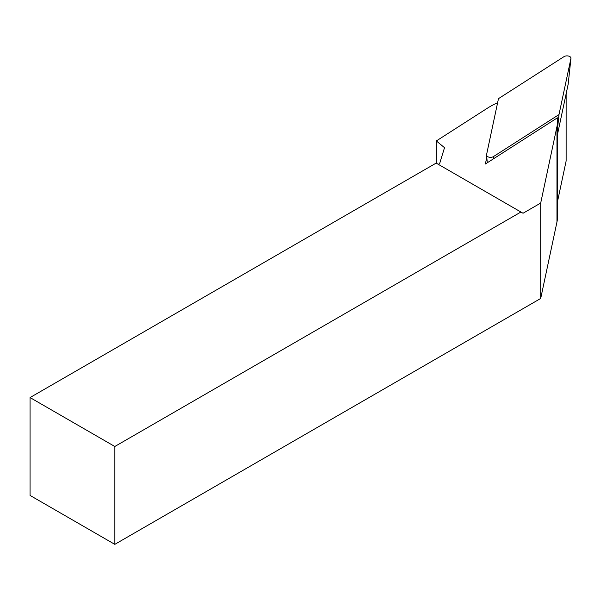 <?xml version="1.0" encoding="UTF-8"?>
<svg xmlns="http://www.w3.org/2000/svg" width="601" height="601" viewBox="0 0 601 601"><rect width="100%" height="100%" fill="white"/><g stroke="black" fill="none" stroke-linecap="round" stroke-linejoin="round"><path stroke-width="0.9" d="M540.697 298.472L540.697 203.048L556.962 126.571A79.903 46.134 0 0 0 557.563 120.951L557.563 216.368A79.903 46.134 180 0 1 556.962 221.994L540.697 298.472L114.806 544.356L114.806 446.49L30.05 397.562L30.05 495.427L114.806 544.356M566.104 160.692A2.997 1.728 180 0 1 566.127 160.903A2.997 1.728 180 0 1 566.104 161.113L557.563 201.297M438.279 164.321L439.692 163.502L444.522 147.688L436.341 140.942L436.341 163.202M114.806 446.49L520.917 212.025L436.161 163.096L30.05 397.562M540.697 203.048L523.035 213.25L520.917 212.025M486.765 157.417L485.368 164.005L557.375 117.834A79.903 46.134 0 0 1 557.563 120.951M497.613 102.718A79.903 46.134 0 0 0 487.321 108.248L436.341 140.942M493.481 156.576L558.998 114.573L570.927 58.462A3.997 2.306 180 0 0 570.95 58.327A3.997 2.306 180 0 0 568.508 56.058A3.997 2.306 180 0 0 563.993 56.644L498.477 98.647L486.547 154.757A3.997 2.306 0 0 0 486.525 155.178A3.997 2.306 0 0 0 489.199 157.214A3.997 2.306 0 0 0 493.481 156.576L493.286 158.927M557.563 128.246L558.998 114.573M568.178 84.117A1.217 0.699 180 0 1 568.178 84.163A1.217 0.699 180 0 1 568.17 84.208L570.927 58.462M557.563 134.098L568.17 84.208M566.104 93.914L566.104 161.113M556.962 221.994L556.962 126.571M566.127 160.903L566.127 93.809M487.336 162.736L486.525 155.178M568.178 84.163L570.95 58.327"/></g></svg>
